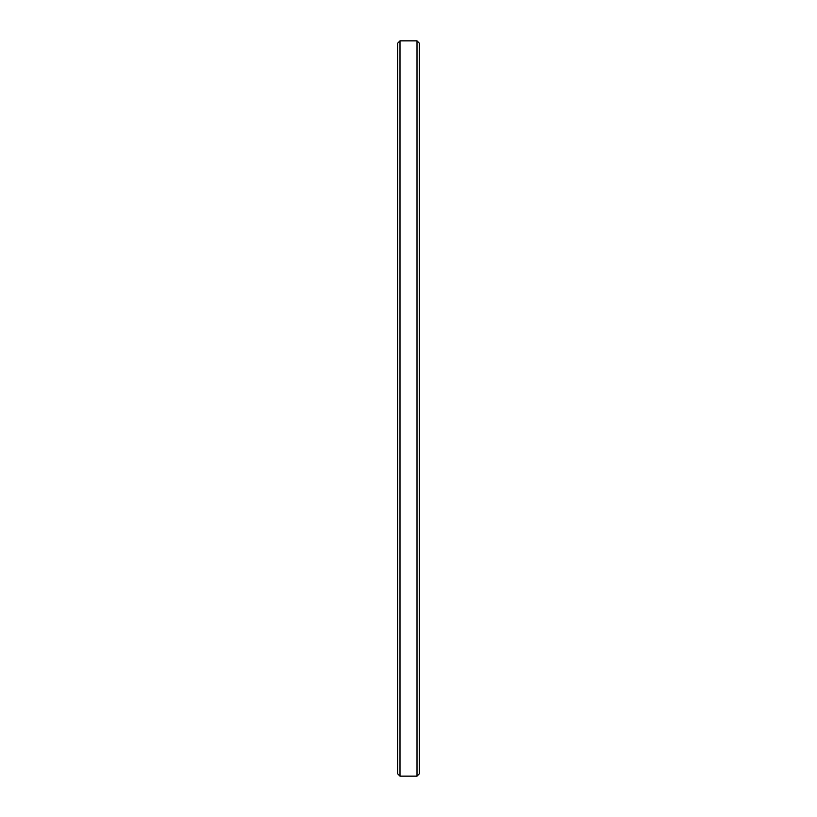 <?xml version="1.0" encoding="UTF-8"?>
<svg xmlns="http://www.w3.org/2000/svg" width="817" height="817" viewBox="0 0 817 817"><rect width="100%" height="100%" fill="white"/><g stroke="black" fill="none" stroke-linecap="round" stroke-linejoin="round"><path stroke-width="1.23" d="M419.315 43.158L417.007 40.85L417.007 776.15L419.315 773.842L419.315 43.158L419.315 773.842L417.007 776.15L417.007 40.85L399.993 40.85L399.993 776.15L417.007 776.15L399.993 776.15L399.993 40.85L397.685 43.158L397.685 773.842L399.993 776.15L397.685 773.842L397.685 43.158L399.993 40.85L417.007 40.85L419.315 43.158L417.007 40.85L399.993 40.85L397.685 43.158"/></g></svg>
